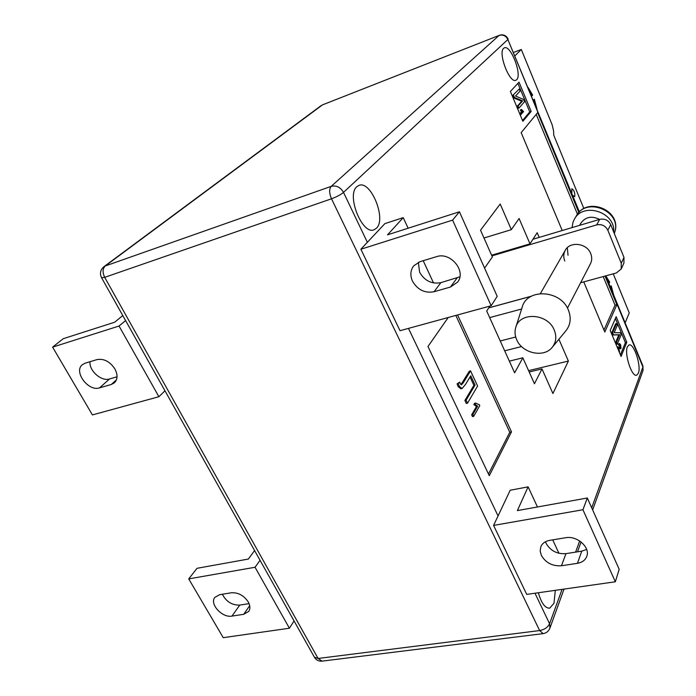 <?xml version="1.0" encoding="UTF-8"?>
<svg xmlns="http://www.w3.org/2000/svg" width="696" height="696" viewBox="0 0 696 696"><rect width="100%" height="100%" fill="white"/><g stroke="black" fill="none" stroke-linecap="round" stroke-linejoin="round"><path stroke-width="1.04" d="M572.53 195.228L574.722 196.707C575.087 192.896 574.13 190.226 571.86 188.712L571.834 193.531M612.036 291.067L610.731 286.83L611.201 285.821L613.724 295.139M528.09 87.426L532.649 95.091L532.014 95.822L529.978 92.011M536.964 108.968L534.328 99.171L533.693 99.911L535.093 104.426M608.843 282.385L609.696 282.158L609.217 283.159L607.443 279.905M609.696 282.158L605.807 275.86M613.237 273.832L629.254 312.913L625.13 322.814M583.874 208.591L553.781 135.285L553.555 130.718L552.093 124.636L521.295 49.486L515.014 55.706M513.648 52.409L521.295 49.486M531.814 95.395L532.649 95.091M516.676 339.674C514.875 335.542 514.562 331.496 515.719 327.529C519.555 311.59 547.839 313.235 554.251 330.061C556.835 336.577 556.148 342.345 552.189 347.365C543.837 358.144 522.148 353.333 516.676 339.674M515.814 327.224L522.165 307.327C526.794 288.066 560.785 289.78 568.38 310.077C571.442 317.933 570.572 324.893 565.778 330.957L552.398 347.113M599.534 219.414C591.765 215.612 585.562 216.839 580.916 223.085L579.62 225.347M576.697 215.316C586.954 196.977 619.51 209.191 615.455 229.828L615.334 230.202C619.449 210.14 586.31 197.551 576.679 215.342L574.435 219.127C583.361 201.744 615.682 212.176 613.698 231.994M572.025 227.609L573.025 222.137L574.435 219.127M614.333 233.578L615.334 230.202M567.449 308.145L590.443 263.775C592.035 260.565 592.131 257.172 590.73 253.614C586.919 243.121 569.981 240.999 565.274 250.308C563.447 253.666 563.282 257.224 564.787 260.991M412.458 281.088C417.556 289.849 424.751 293.407 434.034 291.746L450.486 287.022L457.629 282.098C466.616 271.162 450.503 251.613 436.54 256.667L420.053 261.661L413.728 265.82C410.405 270.265 409.979 275.355 412.458 281.088M459.873 276.808L440.864 282.654C431.694 284.325 424.603 280.827 419.592 272.171L418.366 262.296M561.446 565.761C552.459 566.327 545.76 562.864 541.34 555.373L540.166 550.928L540.836 546.725C542.332 543.306 545.264 541.192 549.64 540.374L565.683 537.73C576.975 535.389 590.521 547.378 586.78 556.374C585.301 560.167 582.187 562.481 577.436 563.316L561.446 565.761L565.978 553.633L581.778 551.145L586.658 549.431M545.49 541.74L546.143 543.419C550.484 550.832 557.105 554.233 565.978 553.633M96.97 359.597C103.895 358.397 109.872 361.502 114.892 368.923C117.885 374.718 117.737 379.337 114.431 382.783L111.308 384.488L99.528 387.872C88.314 391.848 73.228 371.481 82.433 364.643L85.19 363.164L96.97 359.597M248.228 601.883C243.8 595.411 238.162 592.374 231.307 592.783L219.562 594.715L214.864 597.377C209.261 603.963 222.233 618.118 231.977 616.099L243.713 614.307L248.724 611.419C250.403 608.774 250.238 605.598 248.228 601.883M555.304 590.33L553.972 603.328L549.683 608.165C545.107 608.304 541.331 603.162 538.356 592.748M376.493 228.166L374.152 229.732C362.39 235.448 346.086 195.176 356.874 186.676L358.849 185.432C370.716 179.942 386.671 218.927 376.493 228.166M516.684 79.692L515.858 80.257C509.637 83.79 497.727 52.722 503.669 48.294L504.356 47.841C510.664 44.492 522.331 74.837 516.684 79.692M638.362 373.213L636.666 375.205C631.829 377.415 624.077 353.672 627.4 346.756L629.019 344.938C633.865 342.824 641.503 365.992 638.362 373.213M532.953 239.25L539.174 237.397L537.173 232.708L529.995 243.844L519.086 218.509L511.325 229.663L500.198 204.024L480.536 230.219L492.377 256.937L484.59 268.125M488.731 307.884L531.3 296.261M605.05 276.068L616.865 304.7L604.798 332.009L583.77 281.88M562.229 230.524L521.173 132.649L537.643 112.648L578.828 212.506M626.774 342.284L621.076 356.474L610.201 330.435L616.169 316.689L626.774 342.284L625.391 342.623L620.432 354.916M558.905 339.256L568.38 361.067L552.911 393.536L542.001 368.915L534.45 383.74L522.844 357.805L514.631 372.83L486.704 311.034L489.88 306.101M519.033 82.163L531.161 111.438L522.861 121.313L510.377 91.437L519.033 82.163M457.577 314.949L511.499 431.877L489.271 475.707L427.97 346.504L448.215 317.507M408.134 228.218L403.228 217.639L384.879 223.625L360.876 249.246L400.017 330.704L491.15 305.753L452.618 220.119L360.876 249.246M528.116 486.852L517.38 510.594L587.32 497.997L619.179 569.293L615.342 581.778L526.742 594.401L493.586 525.419L510.194 490.245L528.116 486.852L537.451 506.975M489.671 317.602L521.626 309.015M500.233 340.97L515.701 336.995M504.678 350.81L521.565 346.556M528.586 370.646L568.38 361.067M529.186 371.995L542.001 368.915M509.35 361.137L522.844 357.805M483.981 238.006L511.325 229.663M491.611 255.215L529.995 243.844M615.386 318.498L625.391 342.623M619.745 347.565L619.205 344.946M619.362 348.287L618.422 347.878L619.597 351.802L617.683 347.208L620.649 347.408L620.44 345.268L619.771 344.52L618.535 345.112L618.187 344.155L619.527 343.519L620.649 344.807L621.015 348.305L618.666 348.452M620.615 348.748L618.77 348.713M611.697 332.975L615.655 323.762L616.586 323.527L617.326 325.31L614.159 332.731L620.388 332.697L621.206 334.654L617.326 343.998L616.395 344.224L615.638 342.432L618.796 334.889L612.524 334.959L611.697 332.975L612.628 332.74L616.586 323.527M517.894 83.372L529.743 111.943L531.161 111.438M529.743 111.943L522.522 120.504M519.738 113.848L521.582 111.708L520.295 110.168L520.625 109.785L521.582 109.446L523.592 111.664L520.286 115.153M512.569 95.578L519.268 88.975L520.112 91.019L515.527 96.057L523.618 99.467L524.549 101.712L518.92 108.141L517.955 108.48L517.102 106.427L521.678 101.242L513.518 97.849L512.569 95.578L519.268 88.975M536.207 114.379L577.445 214.194M603.215 276.573L615.029 305.17L616.865 304.7M615.029 305.17L603.98 330.043M455.828 315.427L509.777 432.251L511.499 431.877M509.777 432.251L488.479 474.054M479.24 404.533L479.779 405.672L473.698 416.356L472.506 416.626L471.662 414.842L476.455 406.481L473.854 404.55L474.559 403.332L475.742 403.062L478.839 404.628M460.935 384.636L469.374 371.159L470.548 370.872L477.604 386.036L467.503 403.202L466.311 403.48L464.893 400.47L473.898 385.323L470.017 376.997M467.503 403.202L466.094 400.191L475.072 385.045L470.757 375.779L465.511 384.41L462.083 388.525L460.891 388.812L458.133 386.628L457.072 383.861L459.769 382.121L460.273 383.714L461.526 384.792L463.345 382.652L462.153 382.939M518.92 108.141L518.059 106.079L522.626 100.894L514.483 97.501L513.518 97.849M514.483 97.501L513.535 95.23M522.626 100.894L521.678 101.242M518.059 106.079L517.102 106.427M520.73 114.997L520.295 113.97L522.539 111.369L521.252 109.829L520.295 110.168M522.539 111.369L521.582 111.708M520.295 113.97L519.86 114.127M617.326 343.998L616.578 342.206L619.727 334.663L612.524 334.959M613.454 334.724L612.628 332.74M619.727 334.663L618.796 334.889M616.578 342.206L615.638 342.432M619.466 344.885L619.118 343.928L618.187 344.155M620.44 345.268L619.51 345.494M620.649 347.408L619.823 347.608M617.683 347.208L617.248 347.313M463.345 382.652L470.548 370.872M462.083 388.525L459.325 386.341L458.264 383.566L457.072 383.861M458.264 383.566L459.769 382.121M459.325 386.341L458.133 386.628M475.072 385.045L473.898 385.323M466.094 400.191L464.893 400.47M473.698 416.356L472.854 414.564L477.639 406.203L475.037 404.28L473.854 404.55M475.037 404.28L475.742 403.062M477.639 406.203L476.455 406.481M472.854 414.564L471.662 414.842M294.06 620.936L289.414 628.227L255.04 567.266L260.052 560.306M254.588 550.562L248.359 559.053L197.038 568.301L188.72 578.898L223.233 637.667L289.414 628.227M188.72 578.898L255.04 567.266M249.072 603.623L239.755 605.094C232.012 605.276 226.209 601.666 222.355 594.253M125.593 320.578L119.042 326.032L158.897 396.72L164.978 390.795M122.774 315.558L114.683 322.213L63.258 338.691L52.6 347.13L119.042 326.032M158.897 396.72L92.411 414.92L52.6 347.13M90.002 361.702C88.957 370.777 101.451 381.765 109.559 378.946L117.041 376.771M587.32 497.997L582.935 509.742L615.342 581.778M582.935 509.742L493.586 525.419M552.711 539.87L558.932 553.285M491.15 305.753L497.196 296.339L459.421 211.793L452.618 220.119M459.421 211.793L387.55 234.813L403.228 217.639M433.53 282.959L423.203 260.704M568.032 255.249L567.318 247.706M580.621 282.741L616.334 272.98L621.189 269.013L621.258 263.271L607.834 230.228C605.442 225.695 601.727 223.921 596.672 224.886L599.674 219.37L539.174 237.397M599.674 219.37C604.676 218.405 608.365 220.162 610.723 224.651L607.834 230.228M621.258 263.271L623.981 257.416L610.723 224.651M623.981 257.416L623.912 263.105L621.189 269.013M596.672 224.886L491.915 255.893M488.766 307.832L531.474 296.165M440.864 282.654L434.034 291.746M408.482 328.39L498.066 515.936M534.989 593.227L549.57 623.755L562.072 589.373M575.609 552.119L579.672 540.949M591.713 507.819L642.904 366.957L605.389 275.973M579.098 212.219L507.871 39.507L343.511 192.383L367.366 242.321M322.674 104.739L105.305 265.95L331.192 186.363L499.084 35.435L322.335 104.931L499.084 35.435C502.956 34.374 505.879 35.731 507.871 39.507L579.403 211.906M539.635 630.559L331.514 198.795L104.696 277.339L318.089 658.46L539.635 630.559L543.141 633.638C546.404 633.064 548.674 631.211 549.936 628.07L549.57 623.755C547.822 627.34 544.507 629.61 539.635 630.559M643.034 370.472L642.939 366.018L643.034 370.472L592.644 509.907M542.941 633.664L322.109 661.13L318.089 658.46L314.401 657.198L101.599 277.8M101.564 277.73L104.696 277.339C102.382 272.423 102.582 268.63 105.305 265.95L103.991 266.646C100.398 269.752 99.589 273.45 101.564 277.73M343.511 192.383C340.448 187.189 336.342 185.179 331.192 186.363C329.06 189.051 329.165 193.192 331.514 198.795C336.681 196.864 340.675 194.732 343.511 192.383M239.755 605.094L231.977 616.099M249.699 605.703L243.713 614.307M109.559 378.946L99.528 387.872M116.415 379.894L111.308 384.488M581.778 551.145L577.436 563.316M457.115 277.93L450.486 287.022M540.409 293.547L565.274 250.308M549.231 608.226L549.683 608.165M605.772 275.868L642.939 366.018M581.064 541.949L577.497 551.815M564.03 589.094L549.936 628.07M314.505 657.389C316.236 660.104 318.69 661.365 321.865 661.157M508.15 39.063C506.227 35.392 503.295 34.13 499.345 35.27M321.248 105.531L103.991 266.646M617.143 347.043L618.057 346.825"/></g></svg>
